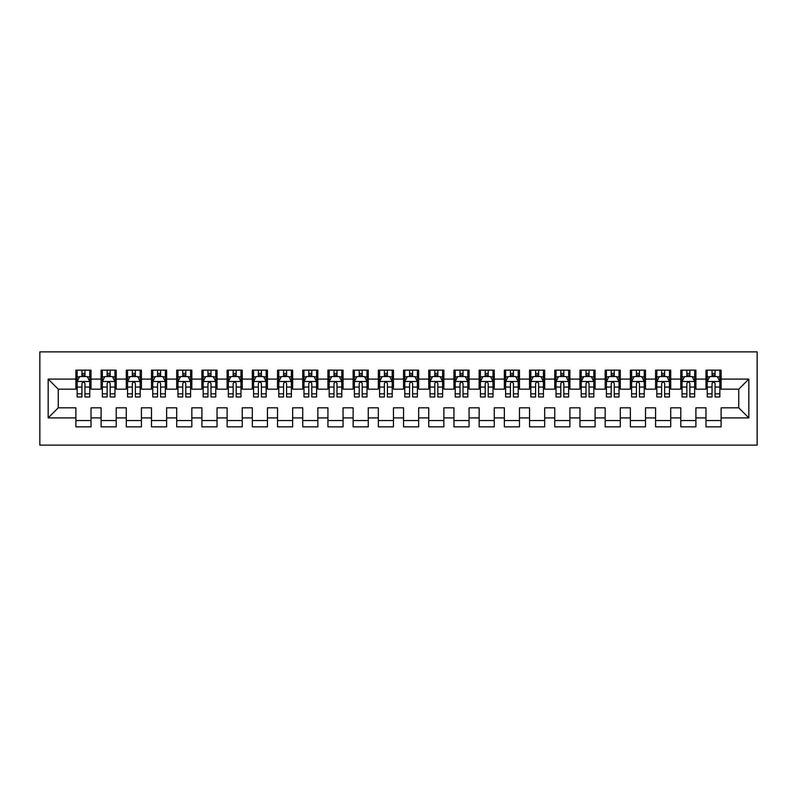 <?xml version="1.0" encoding="UTF-8"?>
<svg xmlns="http://www.w3.org/2000/svg" width="797" height="797" viewBox="0 0 797 797"><rect width="100%" height="100%" fill="white"/><g stroke="black" fill="none" stroke-linecap="round" stroke-linejoin="round"><path stroke-width="1.2" d="M39.85 445.125L757.15 445.125L757.15 351.875L39.85 351.875L39.85 445.125M48.169 417.907L48.169 379.093L75.894 379.093L75.894 389.175L58.251 389.175L58.251 407.825L48.169 417.907L75.894 417.907L75.894 426.853L91.017 426.853L91.017 417.907L101.099 417.907L101.099 426.853L116.213 426.853L116.213 417.907L126.295 417.907L126.295 426.853L141.418 426.853L141.418 417.907L151.5 417.907L151.5 426.853L166.623 426.853L166.623 417.907L176.705 417.907L176.705 426.853L191.828 426.853L191.828 417.907L201.91 417.907L201.91 426.853L217.033 426.853L217.033 417.907L227.115 417.907L227.115 426.853L242.238 426.853L242.238 417.907L252.32 417.907L252.32 426.853L267.443 426.853L267.443 417.907L277.525 417.907L277.525 426.853L292.648 426.853L292.648 417.907L302.73 417.907L302.73 426.853L317.844 426.853L317.844 417.907L327.926 417.907L327.926 426.853L343.049 426.853L343.049 417.907L353.131 417.907L353.131 426.853L368.254 426.853L368.254 417.907L378.336 417.907L378.336 426.853L393.459 426.853L393.459 417.907L403.541 417.907L403.541 426.853L418.664 426.853L418.664 417.907L428.746 417.907L428.746 426.853L443.869 426.853L443.869 417.907L453.951 417.907L453.951 426.853L469.074 426.853L469.074 417.907L479.156 417.907L479.156 426.853L494.27 426.853L494.27 417.907L504.352 417.907L504.352 426.853L519.475 426.853L519.475 417.907L529.557 417.907L529.557 426.853L544.68 426.853L544.68 417.907L554.762 417.907L554.762 426.853L569.885 426.853L569.885 417.907L579.967 417.907L579.967 426.853L595.09 426.853L595.09 417.907L605.172 417.907L605.172 426.853L620.295 426.853L620.295 417.907L630.377 417.907L630.377 426.853L645.5 426.853L645.5 417.907L655.582 417.907L655.582 426.853L670.705 426.853L670.705 417.907L680.787 417.907L680.787 426.853L695.901 426.853L695.901 417.907L705.983 417.907L705.983 426.853L721.106 426.853L721.106 407.825L738.749 407.825L738.749 389.175L721.106 389.175L721.106 379.093L748.831 379.093L748.831 417.907L721.106 417.907M721.106 379.093L721.106 370.147L705.983 370.147L705.983 379.093L695.901 379.093L695.901 370.147L680.787 370.147L680.787 379.093L670.705 379.093L670.705 370.147L655.582 370.147L655.582 379.093L645.5 379.093L645.5 370.147L630.377 370.147L630.377 379.093L620.295 379.093L620.295 370.147L605.172 370.147L605.172 379.093L595.09 379.093L595.09 370.147L579.967 370.147L579.967 379.093L569.885 379.093L569.885 370.147L554.762 370.147L554.762 379.093L544.68 379.093L544.68 370.147L529.557 370.147L529.557 379.093L519.475 379.093L519.475 370.147L504.352 370.147L504.352 379.093L494.27 379.093L494.27 370.147L479.156 370.147L479.156 379.093L469.074 379.093L469.074 370.147L453.951 370.147L453.951 379.093L443.869 379.093L443.869 370.147L428.746 370.147L428.746 379.093L418.664 379.093L418.664 370.147L403.541 370.147L403.541 379.093L393.459 379.093L393.459 370.147L378.336 370.147L378.336 379.093L368.254 379.093L368.254 370.147L353.131 370.147L353.131 379.093L343.049 379.093L343.049 370.147L327.926 370.147L327.926 379.093L317.844 379.093L317.844 370.147L302.73 370.147L302.73 379.093L292.648 379.093L292.648 370.147L277.525 370.147L277.525 379.093L267.443 379.093L267.443 370.147L252.32 370.147L252.32 379.093L242.238 379.093L242.238 370.147L227.115 370.147L227.115 379.093L217.033 379.093L217.033 370.147L201.91 370.147L201.91 379.093L191.828 379.093L191.828 370.147L176.705 370.147L176.705 379.093L166.623 379.093L166.623 370.147L151.5 370.147L151.5 379.093L141.418 379.093L141.418 370.147L126.295 370.147L126.295 379.093L116.213 379.093L116.213 370.147L101.099 370.147L101.099 379.093L91.017 379.093L91.017 370.147L75.894 370.147L75.894 379.093M695.901 417.907L695.901 407.825L705.983 407.825L705.983 417.907M748.831 379.093L738.749 389.175M670.705 417.907L670.705 407.825L680.787 407.825L680.787 417.907M705.983 379.093L705.983 389.175L695.901 389.175L695.901 379.093M645.5 417.907L645.5 407.825L655.582 407.825L655.582 417.907M680.787 379.093L680.787 389.175L670.705 389.175L670.705 379.093M620.295 417.907L620.295 407.825L630.377 407.825L630.377 417.907M655.582 379.093L655.582 389.175L645.5 389.175L645.5 379.093M595.09 417.907L595.09 407.825L605.172 407.825L605.172 417.907M630.377 379.093L630.377 389.175L620.295 389.175L620.295 379.093M569.885 417.907L569.885 407.825L579.967 407.825L579.967 417.907M605.172 379.093L605.172 389.175L595.09 389.175L595.09 379.093M544.68 417.907L544.68 407.825L554.762 407.825L554.762 417.907M579.967 379.093L579.967 389.175L569.885 389.175L569.885 379.093M519.475 417.907L519.475 407.825L529.557 407.825L529.557 417.907M554.762 379.093L554.762 389.175L544.68 389.175L544.68 379.093M494.27 417.907L494.27 407.825L504.352 407.825L504.352 417.907M529.557 379.093L529.557 389.175L519.475 389.175L519.475 379.093M469.074 417.907L469.074 407.825L479.156 407.825L479.156 417.907M504.352 379.093L504.352 389.175L494.27 389.175L494.27 379.093M443.869 417.907L443.869 407.825L453.951 407.825L453.951 417.907M479.156 379.093L479.156 389.175L469.074 389.175L469.074 379.093M418.664 417.907L418.664 407.825L428.746 407.825L428.746 417.907M453.951 379.093L453.951 389.175L443.869 389.175L443.869 379.093M393.459 417.907L393.459 407.825L403.541 407.825L403.541 417.907M428.746 379.093L428.746 389.175L418.664 389.175L418.664 379.093M368.254 417.907L368.254 407.825L378.336 407.825L378.336 417.907M403.541 379.093L403.541 389.175L393.459 389.175L393.459 379.093M343.049 417.907L343.049 407.825L353.131 407.825L353.131 417.907M378.336 379.093L378.336 389.175L368.254 389.175L368.254 379.093M317.844 417.907L317.844 407.825L327.926 407.825L327.926 417.907M353.131 379.093L353.131 389.175L343.049 389.175L343.049 379.093M292.648 417.907L292.648 407.825L302.73 407.825L302.73 417.907M327.926 379.093L327.926 389.175L317.844 389.175L317.844 379.093M267.443 417.907L267.443 407.825L277.525 407.825L277.525 417.907M302.73 379.093L302.73 389.175L292.648 389.175L292.648 379.093M242.238 417.907L242.238 407.825L252.32 407.825L252.32 417.907M277.525 379.093L277.525 389.175L267.443 389.175L267.443 379.093M217.033 417.907L217.033 407.825L227.115 407.825L227.115 417.907M252.32 379.093L252.32 389.175L242.238 389.175L242.238 379.093M191.828 417.907L191.828 407.825L201.91 407.825L201.91 417.907M227.115 379.093L227.115 389.175L217.033 389.175L217.033 379.093M166.623 417.907L166.623 407.825L176.705 407.825L176.705 417.907M201.91 379.093L201.91 389.175L191.828 389.175L191.828 379.093M141.418 417.907L141.418 407.825L151.5 407.825L151.5 417.907M176.705 379.093L176.705 389.175L166.623 389.175L166.623 379.093M116.213 417.907L116.213 407.825L126.295 407.825L126.295 417.907M151.5 379.093L151.5 389.175L141.418 389.175L141.418 379.093M91.017 417.907L91.017 407.825L101.099 407.825L101.099 417.907M126.295 379.093L126.295 389.175L116.213 389.175L116.213 379.093M58.251 407.825L75.894 407.825L75.894 417.907M101.099 379.093L101.099 389.175L91.017 389.175L91.017 379.093M705.983 376.443L707.248 376.443M719.85 376.443L721.106 376.443M680.787 376.443L682.043 376.443M694.645 376.443L695.901 376.443M655.582 376.443L656.838 376.443M669.44 376.443L670.705 376.443M630.377 376.443L631.632 376.443M644.235 376.443L645.5 376.443M605.172 376.443L606.427 376.443M619.03 376.443L620.295 376.443M579.967 376.443L581.232 376.443M593.825 376.443L595.09 376.443M554.762 376.443L556.027 376.443M568.63 376.443L569.885 376.443M529.557 376.443L530.822 376.443M543.424 376.443L544.68 376.443M504.352 376.443L505.617 376.443M518.219 376.443L519.475 376.443M479.156 376.443L480.412 376.443M493.014 376.443L494.27 376.443M453.951 376.443L455.207 376.443M467.809 376.443L469.074 376.443M428.746 376.443L430.001 376.443M442.604 376.443L443.869 376.443M403.541 376.443L404.796 376.443M417.399 376.443L418.664 376.443M378.336 376.443L379.601 376.443M392.204 376.443L393.459 376.443M353.131 376.443L354.396 376.443M366.999 376.443L368.254 376.443M327.926 376.443L329.191 376.443M341.793 376.443L343.049 376.443M302.73 376.443L303.986 376.443M316.588 376.443L317.844 376.443M277.525 376.443L278.781 376.443M291.383 376.443L292.648 376.443M252.32 376.443L253.576 376.443M266.178 376.443L267.443 376.443M227.115 376.443L228.37 376.443M240.973 376.443L242.238 376.443M201.91 376.443L203.175 376.443M215.768 376.443L217.033 376.443M176.705 376.443L177.97 376.443M190.573 376.443L191.828 376.443M151.5 376.443L152.765 376.443M165.368 376.443L166.623 376.443M126.295 376.443L127.56 376.443M140.162 376.443L141.418 376.443M101.099 376.443L102.355 376.443M114.957 376.443L116.213 376.443M75.894 376.443L77.15 376.443M89.752 376.443L91.017 376.443M75.894 420.557L91.017 420.557M101.099 420.557L116.213 420.557M126.295 420.557L141.418 420.557M151.5 420.557L166.623 420.557M176.705 420.557L191.828 420.557M201.91 420.557L217.033 420.557M227.115 420.557L242.238 420.557M252.32 420.557L267.443 420.557M277.525 420.557L292.648 420.557M302.73 420.557L317.844 420.557M327.926 420.557L343.049 420.557M353.131 420.557L368.254 420.557M378.336 420.557L393.459 420.557M403.541 420.557L418.664 420.557M428.746 420.557L443.869 420.557M453.951 420.557L469.074 420.557M479.156 420.557L494.27 420.557M504.352 420.557L519.475 420.557M529.557 420.557L544.68 420.557M554.762 420.557L569.885 420.557M579.967 420.557L595.09 420.557M605.172 420.557L620.295 420.557M630.377 420.557L645.5 420.557M655.582 420.557L670.705 420.557M680.787 420.557L695.901 420.557M705.983 420.557L721.106 420.557M48.169 379.093L58.251 389.175M738.749 407.825L748.831 417.907M84.96 373.424L81.942 373.424M89.752 393.828L84.96 393.828L84.96 396.986L89.752 396.986L89.752 381.614L87.232 376.573L79.67 376.573L77.15 381.614L77.15 396.986L81.942 396.986L81.942 393.828L77.15 393.828M77.15 381.614L77.15 370.147M89.752 381.614L89.752 370.147M81.942 376.573L81.942 370.147M84.96 370.147L84.96 376.573M84.96 393.828L84.96 383.506C83.954 381.564 82.948 381.564 81.942 383.506L81.942 393.828M84.96 376.443L81.942 376.443M110.165 373.424L107.147 373.424M114.957 393.828L110.165 393.828L110.165 396.986L114.957 396.986L114.957 381.614L112.437 376.573L104.875 376.573L102.355 381.614L102.355 396.986L107.147 396.986L107.147 393.828L102.355 393.828M102.355 381.614L102.355 370.147M114.957 381.614L114.957 370.147M107.147 376.573L107.147 370.147M110.165 370.147L110.165 376.573M110.165 393.828L110.165 383.506C109.159 381.564 108.153 381.564 107.147 383.506L107.147 393.828M110.165 376.443L107.147 376.443M135.37 373.424L132.352 373.424M140.162 393.828L135.37 393.828L135.37 396.986L140.162 396.986L140.162 381.614L137.642 376.573L130.08 376.573L127.56 381.614L127.56 396.986L132.352 396.986L132.352 393.828L127.56 393.828M127.56 381.614L127.56 370.147M140.162 381.614L140.162 370.147M132.352 376.573L132.352 370.147M135.37 370.147L135.37 376.573M135.37 393.828L135.37 383.506C134.364 381.564 133.358 381.564 132.352 383.506L132.352 393.828M135.37 376.443L132.352 376.443M160.576 373.424L157.547 373.424M165.368 393.828L160.576 393.828L160.576 396.986L165.368 396.986L165.368 381.614L162.847 376.573L155.285 376.573L152.765 381.614L152.765 396.986L157.547 396.986L157.547 393.828L152.765 393.828M152.765 381.614L152.765 370.147M165.368 381.614L165.368 370.147M157.547 376.573L157.547 370.147M160.576 370.147L160.576 376.573M160.576 393.828L160.576 383.506C159.569 381.564 158.563 381.564 157.547 383.506L157.547 393.828M160.576 376.443L157.547 376.443M185.781 373.424L182.752 373.424M190.573 393.828L185.781 393.828L185.781 396.986L190.573 396.986L190.573 381.614L188.052 376.573L180.491 376.573L177.97 381.614L177.97 396.986L182.752 396.986L182.752 393.828L177.97 393.828M177.97 381.614L177.97 370.147M190.573 381.614L190.573 370.147M182.752 376.573L182.752 370.147M185.781 370.147L185.781 376.573M185.781 393.828L185.781 383.506C184.774 381.564 183.768 381.564 182.752 383.506L182.752 393.828M185.781 376.443L182.752 376.443M210.986 373.424L207.957 373.424M215.768 393.828L210.986 393.828L210.986 396.986L215.768 396.986L215.768 381.614L213.247 376.573L205.696 376.573L203.175 381.614L203.175 396.986L207.957 396.986L207.957 393.828L203.175 393.828M203.175 381.614L203.175 370.147M215.768 381.614L215.768 370.147M207.957 376.573L207.957 370.147M210.986 370.147L210.986 376.573M210.986 393.828L210.986 383.506C209.98 381.564 208.973 381.564 207.957 383.506L207.957 393.828M210.986 376.443L207.957 376.443M236.191 373.424L233.162 373.424M240.973 393.828L236.191 393.828L236.191 396.986L240.973 396.986L240.973 381.614L238.452 376.573L230.891 376.573L228.37 381.614L228.37 396.986L233.162 396.986L233.162 393.828L228.37 393.828M228.37 381.614L228.37 370.147M240.973 381.614L240.973 370.147M233.162 376.573L233.162 370.147M236.191 370.147L236.191 376.573M236.191 393.828L236.191 383.506C235.185 381.564 234.169 381.564 233.162 383.506L233.162 393.828M236.191 376.443L233.162 376.443M261.396 373.424L258.367 373.424M266.178 393.828L261.396 393.828L261.396 396.986L266.178 396.986L266.178 381.614L263.658 376.573L256.096 376.573L253.576 381.614L253.576 396.986L258.367 396.986L258.367 393.828L253.576 393.828M253.576 381.614L253.576 370.147M266.178 381.614L266.178 370.147M258.367 376.573L258.367 370.147M261.396 370.147L261.396 376.573M261.396 393.828L261.396 383.506C260.38 381.564 259.374 381.564 258.367 383.506L258.367 393.828M261.396 376.443L258.367 376.443M286.591 373.424L283.573 373.424M291.383 393.828L286.591 393.828L286.591 396.986L291.383 396.986L291.383 381.614L288.863 376.573L281.301 376.573L278.781 381.614L278.781 396.986L283.573 396.986L283.573 393.828L278.781 393.828M278.781 381.614L278.781 370.147M291.383 381.614L291.383 370.147M283.573 376.573L283.573 370.147M286.591 370.147L286.591 376.573M286.591 393.828L286.591 383.506C285.585 381.564 284.579 381.564 283.573 383.506L283.573 393.828M286.591 376.443L283.573 376.443M311.796 373.424L308.778 373.424M316.588 393.828L311.796 393.828L311.796 396.986L316.588 396.986L316.588 381.614L314.068 376.573L306.506 376.573L303.986 381.614L303.986 396.986L308.778 396.986L308.778 393.828L303.986 393.828M303.986 381.614L303.986 370.147M316.588 381.614L316.588 370.147M308.778 376.573L308.778 370.147M311.796 370.147L311.796 376.573M311.796 393.828L311.796 383.506C310.79 381.564 309.784 381.564 308.778 383.506L308.778 393.828M311.796 376.443L308.778 376.443M337.001 373.424L333.983 373.424M341.793 393.828L337.001 393.828L337.001 396.986L341.793 396.986L341.793 381.614L339.273 376.573L331.711 376.573L329.191 381.614L329.191 396.986L333.983 396.986L333.983 393.828L329.191 393.828M329.191 381.614L329.191 370.147M341.793 381.614L341.793 370.147M333.983 376.573L333.983 370.147M337.001 370.147L337.001 376.573M337.001 393.828L337.001 383.506C335.995 381.564 334.989 381.564 333.983 383.506L333.983 393.828M337.001 376.443L333.983 376.443M362.207 373.424L359.178 373.424M366.999 393.828L362.207 393.828L362.207 396.986L366.999 396.986L366.999 381.614L364.478 376.573L356.917 376.573L354.396 381.614L354.396 396.986L359.178 396.986L359.178 393.828L354.396 393.828M354.396 381.614L354.396 370.147M366.999 381.614L366.999 370.147M359.178 376.573L359.178 370.147M362.207 370.147L362.207 376.573M362.207 393.828L362.207 383.506C361.2 381.564 360.194 381.564 359.178 383.506L359.178 393.828M362.207 376.443L359.178 376.443M387.412 373.424L384.383 373.424M392.204 393.828L387.412 393.828L387.412 396.986L392.204 396.986L392.204 381.614L389.683 376.573L382.122 376.573L379.601 381.614L379.601 396.986L384.383 396.986L384.383 393.828L379.601 393.828M379.601 381.614L379.601 370.147M392.204 381.614L392.204 370.147M384.383 376.573L384.383 370.147M387.412 370.147L387.412 376.573M387.412 393.828L387.412 383.506C386.406 381.564 385.399 381.564 384.383 383.506L384.383 393.828M387.412 376.443L384.383 376.443M412.617 373.424L409.588 373.424M417.399 393.828L412.617 393.828L412.617 396.986L417.399 396.986L417.399 381.614L414.878 376.573L407.317 376.573L404.796 381.614L404.796 396.986L409.588 396.986L409.588 393.828L404.796 393.828M404.796 381.614L404.796 370.147M417.399 381.614L417.399 370.147M409.588 376.573L409.588 370.147M412.617 370.147L412.617 376.573M412.617 393.828L412.617 383.506C411.611 381.564 410.594 381.564 409.588 383.506L409.588 393.828M412.617 376.443L409.588 376.443M437.822 373.424L434.793 373.424M442.604 393.828L437.822 393.828L437.822 396.986L442.604 396.986L442.604 381.614L440.083 376.573L432.522 376.573L430.001 381.614L430.001 396.986L434.793 396.986L434.793 393.828L430.001 393.828M430.001 381.614L430.001 370.147M442.604 381.614L442.604 370.147M434.793 376.573L434.793 370.147M437.822 370.147L437.822 376.573M437.822 393.828L437.822 383.506C436.816 381.564 435.8 381.564 434.793 383.506L434.793 393.828M437.822 376.443L434.793 376.443M463.017 373.424L459.999 373.424M467.809 393.828L463.017 393.828L463.017 396.986L467.809 396.986L467.809 381.614L465.289 376.573L457.727 376.573L455.207 381.614L455.207 396.986L459.999 396.986L459.999 393.828L455.207 393.828M455.207 381.614L455.207 370.147M467.809 381.614L467.809 370.147M459.999 376.573L459.999 370.147M463.017 370.147L463.017 376.573M463.017 393.828L463.017 383.506C462.011 381.564 461.005 381.564 459.999 383.506L459.999 393.828M463.017 376.443L459.999 376.443M488.222 373.424L485.204 373.424M493.014 393.828L488.222 393.828L488.222 396.986L493.014 396.986L493.014 381.614L490.494 376.573L482.932 376.573L480.412 381.614L480.412 396.986L485.204 396.986L485.204 393.828L480.412 393.828M480.412 381.614L480.412 370.147M493.014 381.614L493.014 370.147M485.204 376.573L485.204 370.147M488.222 370.147L488.222 376.573M488.222 393.828L488.222 383.506C487.216 381.564 486.21 381.564 485.204 383.506L485.204 393.828M488.222 376.443L485.204 376.443M513.427 373.424L510.409 373.424M518.219 393.828L513.427 393.828L513.427 396.986L518.219 396.986L518.219 381.614L515.699 376.573L508.137 376.573L505.617 381.614L505.617 396.986L510.409 396.986L510.409 393.828L505.617 393.828M505.617 381.614L505.617 370.147M518.219 381.614L518.219 370.147M510.409 376.573L510.409 370.147M513.427 370.147L513.427 376.573M513.427 393.828L513.427 383.506C512.421 381.564 511.415 381.564 510.409 383.506L510.409 393.828M513.427 376.443L510.409 376.443M538.633 373.424L535.604 373.424M543.424 393.828L538.633 393.828L538.633 396.986L543.424 396.986L543.424 381.614L540.904 376.573L533.342 376.573L530.822 381.614L530.822 396.986L535.604 396.986L535.604 393.828L530.822 393.828M530.822 381.614L530.822 370.147M543.424 381.614L543.424 370.147M535.604 376.573L535.604 370.147M538.633 370.147L538.633 376.573M538.633 393.828L538.633 383.506C537.626 381.564 536.62 381.564 535.604 383.506L535.604 393.828M538.633 376.443L535.604 376.443M563.838 373.424L560.809 373.424M568.63 393.828L563.838 393.828L563.838 396.986L568.63 396.986L568.63 381.614L566.109 376.573L558.548 376.573L556.027 381.614L556.027 396.986L560.809 396.986L560.809 393.828L556.027 393.828M556.027 381.614L556.027 370.147M568.63 381.614L568.63 370.147M560.809 376.573L560.809 370.147M563.838 370.147L563.838 376.573M563.838 393.828L563.838 383.506C562.831 381.564 561.825 381.564 560.809 383.506L560.809 393.828M563.838 376.443L560.809 376.443M589.043 373.424L586.014 373.424M593.825 393.828L589.043 393.828L589.043 396.986L593.825 396.986L593.825 381.614L591.304 376.573L583.753 376.573L581.232 381.614L581.232 396.986L586.014 396.986L586.014 393.828L581.232 393.828M581.232 381.614L581.232 370.147M593.825 381.614L593.825 370.147M586.014 376.573L586.014 370.147M589.043 370.147L589.043 376.573M589.043 393.828L589.043 383.506C588.037 381.564 587.03 381.564 586.014 383.506L586.014 393.828M589.043 376.443L586.014 376.443M614.248 373.424L611.219 373.424M619.03 393.828L614.248 393.828L614.248 396.986L619.03 396.986L619.03 381.614L616.509 376.573L608.948 376.573L606.427 381.614L606.427 396.986L611.219 396.986L611.219 393.828L606.427 393.828M606.427 381.614L606.427 370.147M619.03 381.614L619.03 370.147M611.219 376.573L611.219 370.147M614.248 370.147L614.248 376.573M614.248 393.828L614.248 383.506C613.242 381.564 612.226 381.564 611.219 383.506L611.219 393.828M614.248 376.443L611.219 376.443M639.453 373.424L636.424 373.424M644.235 393.828L639.453 393.828L639.453 396.986L644.235 396.986L644.235 381.614L641.715 376.573L634.153 376.573L631.632 381.614L631.632 396.986L636.424 396.986L636.424 393.828L631.632 393.828M631.632 381.614L631.632 370.147M644.235 381.614L644.235 370.147M636.424 376.573L636.424 370.147M639.453 370.147L639.453 376.573M639.453 393.828L639.453 383.506C638.437 381.564 637.431 381.564 636.424 383.506L636.424 393.828M639.453 376.443L636.424 376.443M664.648 373.424L661.63 373.424M669.44 393.828L664.648 393.828L664.648 396.986L669.44 396.986L669.44 381.614L666.92 376.573L659.358 376.573L656.838 381.614L656.838 396.986L661.63 396.986L661.63 393.828L656.838 393.828M656.838 381.614L656.838 370.147M669.44 381.614L669.44 370.147M661.63 376.573L661.63 370.147M664.648 370.147L664.648 376.573M664.648 393.828L664.648 383.506C663.642 381.564 662.636 381.564 661.63 383.506L661.63 393.828M664.648 376.443L661.63 376.443M689.853 373.424L686.835 373.424M694.645 393.828L689.853 393.828L689.853 396.986L694.645 396.986L694.645 381.614L692.125 376.573L684.563 376.573L682.043 381.614L682.043 396.986L686.835 396.986L686.835 393.828L682.043 393.828M682.043 381.614L682.043 370.147M694.645 381.614L694.645 370.147M686.835 376.573L686.835 370.147M689.853 370.147L689.853 376.573M689.853 393.828L689.853 383.506C688.847 381.564 687.841 381.564 686.835 383.506L686.835 393.828M689.853 376.443L686.835 376.443M715.058 373.424L712.04 373.424M719.85 393.828L715.058 393.828L715.058 396.986L719.85 396.986L719.85 381.614L717.33 376.573L709.768 376.573L707.248 381.614L707.248 396.986L712.04 396.986L712.04 393.828L707.248 393.828M707.248 381.614L707.248 370.147M719.85 381.614L719.85 370.147M712.04 376.573L712.04 370.147M715.058 370.147L715.058 376.573M715.058 393.828L715.058 383.506C714.052 381.564 713.046 381.564 712.04 383.506L712.04 393.828M715.058 376.443L712.04 376.443M89.692 381.484L77.219 381.484M77.15 376.871L79.521 376.871M87.381 376.871L89.752 376.871M81.942 387.073L77.15 387.073M89.752 387.073L84.96 387.073M84.96 375.028L81.942 375.028M114.898 381.484L102.414 381.484M102.355 376.871L104.726 376.871M112.586 376.871L114.957 376.871M107.147 387.073L102.355 387.073M114.957 387.073L110.165 387.073M110.165 375.028L107.147 375.028M140.103 381.484L127.62 381.484M127.56 376.871L129.931 376.871M137.791 376.871L140.162 376.871M132.352 387.073L127.56 387.073M140.162 387.073L135.37 387.073M135.37 375.028L132.352 375.028M165.298 381.484L152.825 381.484M152.765 376.871L155.136 376.871M162.996 376.871L165.368 376.871M157.547 387.073L152.765 387.073M165.368 387.073L160.576 387.073M160.576 375.028L157.547 375.028M190.503 381.484L178.03 381.484M177.97 376.871L180.331 376.871M188.202 376.871L190.573 376.871M182.752 387.073L177.97 387.073M190.573 387.073L185.781 387.073M185.781 375.028L182.752 375.028M215.708 381.484L203.235 381.484M203.175 376.871L205.536 376.871M213.407 376.871L215.768 376.871M207.957 387.073L203.175 387.073M215.768 387.073L210.986 387.073M210.986 375.028L207.957 375.028M240.913 381.484L228.44 381.484M228.37 376.871L230.741 376.871M238.612 376.871L240.973 376.871M233.162 387.073L228.37 387.073M240.973 387.073L236.191 387.073M236.191 375.028L233.162 375.028M266.118 381.484L253.645 381.484M253.576 376.871L255.947 376.871M263.807 376.871L266.178 376.871M258.367 387.073L253.576 387.073M266.178 387.073L261.396 387.073M261.396 375.028L258.367 375.028M291.323 381.484L278.84 381.484M278.781 376.871L281.152 376.871M289.012 376.871L291.383 376.871M283.573 387.073L278.781 387.073M291.383 387.073L286.591 387.073M286.591 375.028L283.573 375.028M316.529 381.484L304.046 381.484M303.986 376.871L306.357 376.871M314.217 376.871L316.588 376.871M308.778 387.073L303.986 387.073M316.588 387.073L311.796 387.073M311.796 375.028L308.778 375.028M341.724 381.484L329.251 381.484M329.191 376.871L331.562 376.871M339.422 376.871L341.793 376.871M333.983 387.073L329.191 387.073M341.793 387.073L337.001 387.073M337.001 375.028L333.983 375.028M366.929 381.484L354.456 381.484M354.396 376.871L356.767 376.871M364.627 376.871L366.999 376.871M359.178 387.073L354.396 387.073M366.999 387.073L362.207 387.073M362.207 375.028L359.178 375.028M392.134 381.484L379.661 381.484M379.601 376.871L381.962 376.871M389.833 376.871L392.204 376.871M384.383 387.073L379.601 387.073M392.204 387.073L387.412 387.073M387.412 375.028L384.383 375.028M417.339 381.484L404.866 381.484M404.796 376.871L407.167 376.871M415.038 376.871L417.399 376.871M409.588 387.073L404.796 387.073M417.399 387.073L412.617 387.073M412.617 375.028L409.588 375.028M442.544 381.484L430.071 381.484M430.001 376.871L432.373 376.871M440.233 376.871L442.604 376.871M434.793 387.073L430.001 387.073M442.604 387.073L437.822 387.073M437.822 375.028L434.793 375.028M467.749 381.484L455.276 381.484M455.207 376.871L457.578 376.871M465.438 376.871L467.809 376.871M459.999 387.073L455.207 387.073M467.809 387.073L463.017 387.073M463.017 375.028L459.999 375.028M492.954 381.484L480.471 381.484M480.412 376.871L482.783 376.871M490.643 376.871L493.014 376.871M485.204 387.073L480.412 387.073M493.014 387.073L488.222 387.073M488.222 375.028L485.204 375.028M518.16 381.484L505.677 381.484M505.617 376.871L507.988 376.871M515.848 376.871L518.219 376.871M510.409 387.073L505.617 387.073M518.219 387.073L513.427 387.073M513.427 375.028L510.409 375.028M543.355 381.484L530.882 381.484M530.822 376.871L533.193 376.871M541.053 376.871L543.424 376.871M535.604 387.073L530.822 387.073M543.424 387.073L538.633 387.073M538.633 375.028L535.604 375.028M568.56 381.484L556.087 381.484M556.027 376.871L558.388 376.871M566.259 376.871L568.63 376.871M560.809 387.073L556.027 387.073M568.63 387.073L563.838 387.073M563.838 375.028L560.809 375.028M593.765 381.484L581.292 381.484M581.232 376.871L583.593 376.871M591.464 376.871L593.825 376.871M586.014 387.073L581.232 387.073M593.825 387.073L589.043 387.073M589.043 375.028L586.014 375.028M618.97 381.484L606.497 381.484M606.427 376.871L608.798 376.871M616.669 376.871L619.03 376.871M611.219 387.073L606.427 387.073M619.03 387.073L614.248 387.073M614.248 375.028L611.219 375.028M644.175 381.484L631.702 381.484M631.632 376.871L634.004 376.871M641.864 376.871L644.235 376.871M636.424 387.073L631.632 387.073M644.235 387.073L639.453 387.073M639.453 375.028L636.424 375.028M669.38 381.484L656.897 381.484M656.838 376.871L659.209 376.871M667.069 376.871L669.44 376.871M661.63 387.073L656.838 387.073M669.44 387.073L664.648 387.073M664.648 375.028L661.63 375.028M694.586 381.484L682.102 381.484M682.043 376.871L684.414 376.871M692.274 376.871L694.645 376.871M686.835 387.073L682.043 387.073M694.645 387.073L689.853 387.073M689.853 375.028L686.835 375.028M719.781 381.484L707.308 381.484M707.248 376.871L709.619 376.871M717.479 376.871L719.85 376.871M712.04 387.073L707.248 387.073M719.85 387.073L715.058 387.073M715.058 375.028L712.04 375.028"/></g></svg>
